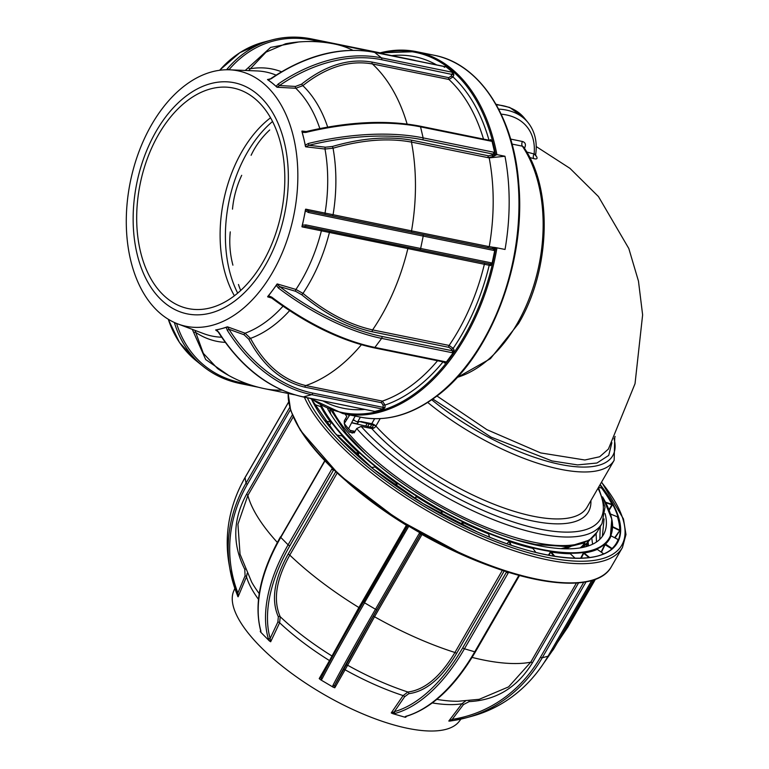 <?xml version="1.0" encoding="UTF-8"?>
<svg xmlns="http://www.w3.org/2000/svg" width="769" height="769" viewBox="0 0 769 769"><rect width="100%" height="100%" fill="white"/><g stroke="black" fill="none" stroke-linecap="round" stroke-linejoin="round"><path stroke-width="1.15" d="M344.32 423.681L345.271 426.939A154.761 55.137 30 0 0 347.367 429.563A154.761 55.137 30 0 0 349.578 432.207L354.23 432.822L356.701 428.554L361.122 426.391A151.243 53.878 30 0 0 528.293 526.4A151.243 53.878 30 0 0 598.003 488.257M360.392 417.125L357.633 421.902L361.132 421.547L371.754 423.7A3.518 1.25 -150 0 1 375.897 426.074A3.518 2.211 -42.1 0 1 371.744 428.544L361.122 426.391M457.199 377.377A133.652 85.551 -78.5 0 0 517.133 323.768A133.652 85.551 -78.5 0 0 522.353 146.168L523.526 146.917C553.074 188.655 550.546 270.044 518.546 323.538L490.42 358.69L456.901 377.704M524.42 148.263A3.518 1.25 -150 0 1 524.487 148.282C526.179 144.745 525.515 142.486 522.487 141.496A3.518 2.249 101.5 0 0 522.353 146.168L512.039 144.072M535.609 155.203L536.329 156.136C537.829 158.625 536.973 159.452 533.763 158.625A3.518 2.336 106.2 0 1 534.09 154.011A66.826 45.486 140.8 0 0 501.157 114.168M536.329 156.136A3.518 2.317 -37.6 0 1 535.657 155.751M498.648 109.131A70.344 47.88 -39.2 0 1 527.976 122.492C534.936 131.316 537.493 142.13 535.628 154.925L535.493 155.569M535.186 154.06C535.906 155.309 535.532 155.29 534.09 154.011A273.87 186.425 -39.2 0 0 526.755 152.06M357.633 421.902A3.518 1.25 -150 0 1 353.356 419.374L355.259 416.077M349.78 414.972L349.77 414.981A3.518 1.25 -150 0 1 349.76 414.962L344.233 423.565L348.501 428.794L353.356 419.374M344.31 423.431L344.349 420.73L346.819 416.462A154.761 55.137 -150 0 1 345.041 414.01M611.893 442.704L608.712 455.411L596.955 463.015L577.567 464.909L552.017 460.939L490.997 437.109L432.832 399.015M436.946 395.987L486.912 429.669L540.674 452.922L584.853 459.997L599.657 456.767L608.433 449.038M584.382 547.067L584.882 542.626A149.484 53.253 -150 0 1 580.153 547.903M553.843 555.266A149.484 53.253 -150 0 1 553.257 555.276M349.655 415.173L348.088 415M374.061 427.939L351.769 422.854M345.166 421.941L344.31 421.845M355.076 431.351L350.01 430.371M400.87 537.435L401.947 538.069M392.815 551.373L393.901 552.017M384.769 565.321L385.846 565.965M376.714 579.268L377.8 579.913M352.164 433.197A142.448 50.744 -150 0 1 348.665 428.525M344.743 422.671A142.448 50.744 -150 0 1 344.301 421.96M330.67 413.982A142.448 50.744 -150 0 1 329.911 409.723M570.829 546.394A142.448 50.744 -150 0 1 565.061 548.806M370.11 593.226A149.484 53.253 -150 0 1 369.043 592.563M588.535 545.865L587.977 541.001M305.341 145.149L308.388 143.467L308.85 145.303L325.479 147.206L332.439 146.466C361.901 137.978 388.451 135.921 412.069 140.285L488.603 155.828L491.516 155.165A1.403 0.875 -126.8 0 1 492.862 156.607A179.379 114.812 101.5 0 1 492.881 156.703L496.899 154.607L504.973 156.251L489.19 157.895L411.463 142.102C388.307 137.795 362.17 139.833 333.044 148.206L324.999 149.032L305.678 146.812L303.842 138.766A131.864 84.407 101.5 0 1 305.447 146.495M311.205 398.563A183.772 117.628 -78.5 0 0 416.413 392.43A183.772 117.628 -78.5 0 0 495.745 247.608L505.041 249.454A184.656 118.195 -78.5 0 0 504.973 156.251M185.473 85.109A130.355 83.436 101.5 0 1 229.508 69.806A130.355 83.436 101.5 0 1 297.718 168.805A130.355 83.436 101.5 0 1 238.659 312.041A130.355 83.436 101.5 0 1 177.899 323.951A130.355 83.436 101.5 0 1 126.376 215.368A130.355 83.436 101.5 0 1 185.473 85.109M267.67 296.863L268.525 295.796L271.717 297.113L271.37 297.622L267.67 296.863L271.688 298.055M276.955 284.136L279.608 286.568L278.455 288.077L276.331 285.328L276.955 284.136A131.864 84.407 101.5 0 1 272.428 290.557A131.864 84.407 101.5 0 1 267.67 296.594M302.054 226.874L302.419 225.202L305.87 224.894L305.754 226.297L302.054 226.874L321.384 230.815A1.403 0.759 101.5 0 1 322.173 229.7M305.495 209.428L308.898 211.139L308.436 212.494L305.389 210.831L305.495 209.428A131.864 84.407 101.5 0 1 303.899 218.012A131.864 84.407 101.5 0 1 301.957 226.519M301.881 131.307A131.864 84.407 101.5 0 1 303.842 138.766L301.881 131.307L305.687 131.826L305.802 132.441L302.352 132.383M276.186 86.234L278.311 83.946L279.455 85.561L277.148 87.253L272.274 83.081A131.864 84.407 101.5 0 1 276.811 87.08M267.516 79.591A131.864 84.407 101.5 0 1 272.274 83.081L267.516 79.591L271.563 78.515L268.362 79.938M234.814 300.967A117.926 75.487 -78.5 0 0 284.54 143.13A117.926 75.487 -78.5 0 0 186.694 95.654A117.926 75.487 -78.5 0 0 136.969 253.491A117.926 75.487 -78.5 0 0 234.814 300.967M187.79 100.345A112.553 72.036 -78.5 0 0 136.68 218.444A112.553 72.036 -78.5 0 0 188.347 308.609A112.553 72.036 -78.5 0 0 233.718 296.286A112.553 72.036 -78.5 0 0 284.818 178.187A112.553 72.036 -78.5 0 0 233.151 88.012A112.553 72.036 -78.5 0 0 187.79 100.345M270.534 117.792A112.553 72.036 -78.5 0 0 234.391 295.777M289.596 310.657A138.929 88.925 101.5 0 1 272.793 326.085A138.929 88.925 101.5 0 1 250.531 338.37C264.469 364.41 282.896 380.146 305.822 385.567A175.861 112.562 -78.5 0 0 335.611 369.456A175.861 112.562 -78.5 0 0 361.392 344.743M443.069 361.863A179.379 114.812 101.5 0 1 385.058 405.061L382.366 401.11L305.822 385.567A1.403 0.904 -78.5 0 0 304.947 387.172C281.781 381.76 263.065 365.784 248.791 339.244L244.1 334.765L229.008 329.305A152.137 111.38 75 0 0 312.637 393.065L383.077 407.368A1.403 0.904 101.5 0 1 382.433 408.839A1.403 0.904 101.5 0 1 382.155 408.983L311.705 394.68A153.54 112.409 -105 0 1 227.307 330.324L226.269 327.402L227.557 326.854L229.008 329.305L227.307 330.324M490.526 265.545L490.689 264.844M493.669 249.656L493.833 248.618M490.439 265.526L490.641 264.671M493.621 249.444L493.746 248.685M490.689 265.574A1.403 1.077 102 0 0 489.92 263.988L489.92 263.988A1.403 0.904 101.5 0 1 489.92 263.978L419.48 249.675A152.137 0.682 -168.3 0 1 305.754 226.297L419.48 249.675A1.403 0.904 101.5 0 1 419.47 249.675L489.92 263.988A1.403 0.904 101.5 0 0 491.083 262.796A2.816 2.163 -78 0 1 492.064 263.373L490.689 265.574L321.384 230.815A134.748 86.253 -78.5 0 1 295.94 289.461L302.996 293.393C326.162 312.541 349.357 324.71 372.59 329.901A175.861 112.562 -78.5 0 0 407.849 248.647A1.403 0.904 -78.5 0 1 408.829 247.512M488.594 263.719A1.403 1.077 -78 0 1 489.219 265.267A179.379 114.812 101.5 0 1 453.181 348.338L449.125 345.444L372.59 329.901A1.403 0.904 -78.5 0 0 372.427 331.814C348.982 326.614 325.422 314.261 301.746 294.758L295.652 291.316L279.608 286.568A152.137 69.258 36.7 0 0 381.837 336.418L452.278 350.731A1.403 0.875 150.4 0 0 454.085 349.943L453.335 352.644A2.816 1.74 -29.6 0 1 452.076 352.692L381.635 338.389A153.54 69.892 -143.3 0 1 278.455 288.077M271.717 297.113A153.54 69.892 36.7 0 0 374.897 347.425L445.338 361.738A2.816 1.74 -29.6 0 1 446.193 362.218L444.357 362.997A1.403 0.875 150.4 0 0 444.559 362.161M218.982 332.554L215.695 329.949L216.608 329.988L218.982 332.554A153.54 112.409 75 0 0 303.38 396.91L373.821 411.213A2.816 0.654 -0 0 1 374.628 411.502L373.705 411.261M382.385 53.359A2.816 0.654 180 0 0 383.202 53.426L382.606 53.59M226.586 69.768L227.124 69.066A1.403 0.856 40.4 0 1 228.72 69.777M381.895 53.282A1.403 0.904 101.5 0 1 382.174 53.272A1.403 0.904 101.5 0 1 382.712 53.782M444.136 66.98L445.982 66.778A2.816 0.682 -156.5 0 1 445.126 66.72L374.676 52.417A153.54 111.976 128.9 0 0 271.563 78.515M278.311 83.946A153.54 111.976 -51.1 0 1 381.424 57.848L451.874 72.161A2.816 0.682 -156.5 0 1 453.133 72.536L453.883 74.833L381.635 59.703A152.137 110.957 128.9 0 0 279.455 85.561L295.498 86.436L301.592 84.148C325.239 65.403 348.78 58.059 372.225 62.116A1.403 0.904 -78.5 0 0 372.398 63.942C349.405 59.905 326.219 67.143 302.842 85.647L295.786 88.262L277.148 87.253M372.225 62.116L448.769 77.659L451.172 76.102L452.979 76.919L448.933 79.486L372.398 63.942A175.861 112.562 -78.5 0 1 407.109 124.049M308.388 143.467A153.54 68.777 -13.2 0 1 423.133 137.882L493.573 152.185A2.816 1.759 -126.8 0 1 494.717 152.723L494.332 155.511A1.403 0.875 53.2 0 0 492.987 154.069L422.537 139.766A152.137 68.153 166.8 0 0 308.85 145.303L305.678 146.812M494.717 152.723L491.977 141.054A2.816 1.759 -126.8 0 1 490.997 141.16L420.547 126.856A153.54 68.777 166.8 0 0 305.802 132.441M490.439 140.448A1.403 0.875 53.2 0 0 490.603 139.583L491.977 141.054M451.172 76.102L452.076 74.016A1.403 0.904 101.5 0 0 452.21 72.747A1.403 0.904 101.5 0 0 451.874 72.161M453.133 72.536L445.982 66.778M271.159 78.774L271.169 78.361C306.427 54.887 340.84 46.198 374.416 52.292A1.403 0.904 101.5 0 1 374.676 52.417L381.424 57.848A1.403 0.904 101.5 0 1 381.76 58.444A1.403 0.904 101.5 0 1 381.635 59.703M352.827 50.283A175.861 112.562 -78.5 0 0 334.726 44.044C318.356 40.767 301.977 40.68 285.587 43.775L266.026 52.138L248.608 70.594M245.244 70.45L270.64 47.409L298.68 41.978M176.014 323.211A1.403 0.865 162.8 0 1 174.534 323.105A153.54 111.976 -51.1 0 0 203.131 366.361C213.84 374.955 226.269 380.693 240.409 383.596A1.403 0.904 101.5 0 1 240.149 383.462A153.54 111.976 -51.1 0 1 203.131 366.361L196.383 360.93A153.54 111.976 128.9 0 1 168.296 319.25M225.25 342.378A138.929 88.925 101.5 0 1 195.749 332.468L195.066 330.41M192.308 329.372L205.688 359.546L228.739 375.483M193.855 332.458A1.403 0.807 -9.7 0 1 195.749 332.468L203.333 353.356L217.589 368.582C231.93 378.483 247.637 385.192 264.728 388.72A175.861 112.562 -78.5 0 0 281.954 390.123M312.637 393.065A1.403 0.904 101.5 0 1 311.993 394.535A1.403 0.904 101.5 0 1 311.705 394.68L303.38 396.91A1.403 0.904 101.5 0 1 303.092 396.919C269.804 389.431 241.62 367.967 218.559 332.525L218.713 332.15M374.628 411.502L383.462 409.137A2.816 0.654 -0 0 1 382.155 408.983M216.608 329.988L226.269 327.402M248.791 339.244L250.531 338.37L245.09 333.208A134.748 86.253 -78.5 0 0 266.535 321.346A134.748 86.253 -78.5 0 0 282.992 306.206M385.058 407.339L385.058 405.061L383.077 405.09L383.077 407.368L385.058 407.339L383.462 409.137M437.542 360.738A175.861 112.562 -78.5 0 1 412.146 385A175.861 112.562 -78.5 0 1 382.366 401.11A1.403 0.904 101.5 0 0 381.482 402.716L383.077 405.09M446.193 362.218L453.335 352.644M268.525 295.796L276.331 285.328M485.354 263.056A1.403 0.904 101.5 0 0 484.383 264.19A175.861 112.562 -78.5 0 1 449.125 345.444A1.403 0.904 101.5 0 0 448.961 347.357L451.374 349.126A1.403 0.875 -29.6 0 0 453.181 348.338L454.085 349.943M452.076 352.692A1.403 0.904 101.5 0 0 452.278 350.731L451.374 349.126M492.064 263.373L494.784 250.242A2.816 2.163 -78 0 1 493.65 250.396L423.21 236.093A153.54 0.692 -168.3 0 1 308.436 212.494M332.439 146.466L333.044 148.206A138.929 88.925 101.5 0 1 333.092 214.705L411.53 230.873A1.403 0.904 -78.5 0 0 412.136 232.373L308.898 211.139A152.137 0.682 11.7 0 0 422.614 234.526L493.054 248.829A1.403 0.904 101.5 0 1 493.65 250.396M302.419 225.202L305.389 210.831M332.487 215.974L333.092 214.705L325.047 213.09A134.748 86.253 -78.5 0 0 324.999 149.032A1.403 0.788 96.6 0 1 325.479 147.206M227.182 326.873A131.864 84.407 101.5 0 1 221.434 328.69A131.864 84.407 101.5 0 1 215.695 329.949M492.881 156.703A3.518 1.461 -10.9 0 1 487.998 157.645A1.403 0.904 101.5 0 1 488.603 155.828M489.257 246.647A175.861 112.562 -78.5 0 0 489.19 157.895M494.332 155.511L492.862 156.607L487.998 157.645M491.516 155.165L492.987 154.069A1.403 0.904 101.5 0 0 493.573 152.185M412.136 232.373L491.583 248.522A1.403 1.077 -78 0 0 492.929 247.358L488.065 246.416L492.948 247.243A179.379 114.812 101.5 0 1 492.929 247.358L494.4 247.666L494.784 250.242M491.583 248.522L493.054 248.829A1.403 1.077 102 0 0 494.4 247.666M495.745 247.608L492.948 247.243M444.357 362.997L443.79 362.007M383.202 53.426L384.808 54.368M453.883 74.833L452.979 76.919A179.379 114.812 101.5 0 1 488.988 140.16M492.939 247.31L489.478 246.705M237.679 293.133A112.553 72.036 101.5 0 1 272.534 121.512M617.93 532.879A184.656 65.788 -150 0 1 618.074 533.407M234.833 588.362L233.641 591.217A130.355 46.438 30 0 0 357.354 711.536A130.355 46.438 30 0 0 459.17 721.428L460.967 719.092M578.548 582.892L532.388 662.849C517.46 687.323 496.37 700.242 469.128 701.607L463.467 704.558L452.239 719.361L448.885 721.111A131.864 46.976 30 0 0 452.624 720.313L449.74 721.101L453.124 720.563A1.403 0.663 81.2 0 1 453.095 720.572L466.293 717.775A153.54 135.257 74.8 0 1 453.124 720.563M406.647 716.237L405.638 717.275L404.609 717.102L405.696 716.352A1.403 1.134 74.2 0 0 406.224 716.362L406.224 716.362C431.659 708.47 454.739 686.928 475.482 651.737L519.19 576.039L520.45 575.097M391.421 713.132L394.382 711.671A1.403 1.134 74.2 0 0 395.381 713.353L391.421 713.132M504.272 570.915L504.003 571.309A1.403 0.5 30 0 0 503.08 570.531M345.79 665.704A1.403 1.355 -154.4 0 1 347.646 665.233A138.929 49.495 30 0 0 378.098 680.498A138.929 49.495 30 0 0 407.897 692.013C424.757 689.88 440.445 676.71 454.94 652.487A175.861 62.654 -150 0 1 415.183 637.261A175.861 62.654 -150 0 1 374.522 616.748L345.098 669.789A1.403 0.654 29.8 0 0 343.608 669.674L373.09 616.488A1.403 0.5 -150 0 1 374.195 616.584A1.403 0.5 -150 0 1 374.522 616.748L422.018 534.493A1.403 0.5 30 0 0 421.691 534.33A1.403 0.5 30 0 0 420.585 534.234L373.09 616.488M324.874 420.768L330.699 422.171A169.209 60.28 -150 0 1 320.731 406.599L320.635 406.58M329.113 426.18L331.074 422.883L330.699 422.171M341.628 435.831L342.378 435.658A168.863 60.155 30 0 0 359.113 452.557L357.893 455.95M374.368 467.071L375.397 466.687A168.863 60.155 30 0 0 397.294 483.288L396.487 486.316M414.799 498.475L416.116 496.639L417.019 496.476L414.895 498.533M441.291 514.077L442.223 512.039L441.723 511.539A169.209 60.28 -150 0 1 416.769 496.822M460.939 524.285L462.236 522.362L461.323 524.468M488.796 534.59L488.526 533.869A169.209 60.28 -150 0 1 475.809 528.466A169.209 60.28 -150 0 1 463.005 522.526L462.236 522.362M605.107 513.596A161.788 57.637 -150 0 1 603.463 534.676A161.788 57.637 -150 0 1 475.578 524.65A161.788 57.637 -150 0 1 327.652 408.791M404.83 533.09L403.744 532.446M396.775 547.028L395.699 546.394M400.88 539.915L399.803 539.28M388.72 560.976L387.643 560.341M352.221 430.784L355.018 431.467M392.834 553.863L391.748 553.228M344.329 421.172L345.492 421.383M351.856 422.642L356.335 423.671M380.674 574.924L379.588 574.289M384.779 567.81L383.702 567.176M372.619 588.871L371.542 588.237M376.733 581.758L375.647 581.114M408.599 526.159A2.816 2.624 34.1 0 1 408.281 527.111L364.487 602.771M368.678 595.706L367.592 595.062M587.247 543.52L587.824 546.105M591.794 538.31L592.601 544.221M583.806 552.546L583.979 553.459M605.578 502.195L612.066 504.368A177.235 63.145 30 0 0 601.608 488.046L601.396 487.969M612.066 504.368L612.345 505.079L609.183 510.155M608.971 509.597L611.961 504.8L605.866 502.743M612.518 526.621L619.718 530.149A177.235 63.145 30 0 0 617.43 516.845L610.538 514.057M614.719 537.627L620.179 530.033L615.094 537.829M611.98 520.036A169.209 60.28 -150 0 1 612.624 526.707L612.499 527.188M610.922 535.32L611.105 535.666A169.209 60.28 -150 0 1 605.299 544.231L601.445 552.277M601.118 552.046L605.155 543.789L612.047 548.499A177.235 63.145 30 0 0 618.132 539.521L611.047 535.839L618.324 539.684M611.345 549.383L612.335 548.537M604.713 544.51L611.749 548.816M597.167 549.335L597.273 549.364A169.209 60.28 -150 0 1 584.046 552.959L589.64 557.525M601.223 554.843A177.235 63.145 30 0 0 603.646 553.863L603.694 553.891M580.662 558.217L583.315 553.103L584.046 552.959M589.044 557.602L583.748 553.276L581.191 558.198M548.355 555.18L550.912 551.575L554.776 556.304M575.145 558.227L570.31 553.757A169.209 60.28 -150 0 1 550.94 552.036M532.984 548.768L532.83 548.412A169.209 60.28 -150 0 1 509.232 541.549L510.51 544.961M533.109 548.643L535.82 552.43M506.992 543.741L509.289 541.107L511.154 545.173M463.005 522.526L462.996 525.285M489.584 537.137L488.526 533.869M442.223 512.039L441.137 513.99M441.877 511.981L440.993 513.913L441.877 511.981M440.877 513.846L441.723 511.539M357.527 455.623L359.113 452.557M354.384 452.758L358.748 452.816A169.209 60.28 -150 0 1 341.974 435.879L336.764 435.081M320.731 406.599L314.252 404.417L320.673 406.551M589.919 539.848L582.7 547.432M553.132 554.468L552.526 554.468M549.364 554.411L548.806 554.391M402.841 536.531L401.764 535.887M394.785 550.479L393.709 549.835M386.74 564.417L385.654 563.783M378.684 578.365L377.608 577.73M370.629 592.313L369.553 591.678M583.777 543.097L561.11 548.653M587.708 541.155L585.911 546.672M345.3 419.076L346.713 419.259M352.904 420.23L354.682 420.547M359.344 421.489L375.445 425.632M604.049 518.873L602.396 536.329M551.921 553.122L551.267 553.065M550.181 552.969L549.643 552.911M510.472 544.894L509.443 544.596M596.119 533.571L596.484 542.01M600.253 526.573L599.83 539.309M396.131 486.066L397.006 483.614A169.209 60.28 -150 0 1 375.07 466.975L375.397 466.687M394.334 484.806L397.294 483.288M375.07 466.975L371.437 467.485M324.826 460.871A2.816 2.086 95.1 0 1 324.489 461.717L280.772 537.425A153.54 87.282 135.3 0 0 260.883 630.965L260.893 632.358L260.278 631.56L260.585 630.359M333.746 469.772A1.403 1.048 -84.9 0 0 333.573 470.022L289.865 545.73A152.137 86.484 135.3 0 0 270.15 638.414L270.669 641.779L269.381 640.933L268.208 638.366A1.403 1.105 -15.7 0 0 270.15 638.414L277.859 622.054L278.34 616.805C270.948 600.041 274.187 579.192 288.067 554.247A1.403 0.5 -150 0 1 288.779 554.459A1.403 0.5 -150 0 1 289.778 555.112C276.119 579.586 272.928 600.128 280.214 616.728L279.628 622.765A1.403 0.625 25.2 0 0 277.859 622.054M332.852 685.564A1.403 1.298 27.2 0 0 334.736 685.16L334.794 687.784L333.16 687.169L332.852 685.564A153.54 3.682 -59.5 0 1 375.474 609.25A1.403 0.5 30 0 0 375.858 609.452A1.403 0.5 30 0 0 376.964 609.548A152.137 3.653 120.5 0 0 334.736 685.16L343.608 669.674M595.417 579.307L568.253 626.36A1.403 0.5 30 0 1 568.233 626.514A1.403 0.5 30 0 1 567.118 626.427L594.033 579.807M585.324 582.008A1.403 0.5 30 0 0 585.949 582.075L542.241 657.783A1.403 0.5 30 0 1 540.53 657.149A152.137 134.027 -105.2 0 1 452.239 719.361A1.403 0.663 81.2 0 0 453.095 720.572M465.543 700.963L461.89 703.779A134.748 48.005 -150 0 1 432.322 702.933M436.859 699.367A138.929 49.495 30 0 0 458.132 701.261L479.241 699.3L508.588 686.88L530.716 662.205A175.861 62.654 -150 0 1 472.108 657.408M508.463 572.251A2.816 2.163 -32.6 0 1 508.146 573.088L464.438 648.796A153.54 81.322 106.2 0 1 395.381 713.353M504.003 571.309L456.507 653.563C441.887 678.066 425.968 691.446 408.752 693.696L404.6 696.781L394.382 711.671A152.137 80.572 -73.8 0 0 462.813 647.7L506.521 571.992A1.403 0.5 30 0 0 508.146 573.088M404.609 717.102L392.651 713.622M408.752 693.696A1.403 1.173 -95.1 0 0 407.897 692.013L403.129 695.58A134.748 48.005 -150 0 1 374.416 684.477A134.748 48.005 -150 0 1 345.098 669.789L334.794 687.784M321.413 677.297A1.403 1.298 27.2 0 0 321.375 677.374L321.375 677.374A1.403 1.298 27.2 0 0 321.951 679.133L320.519 679.719L319.202 678.594L321.413 677.297A152.137 3.653 -59.5 0 1 363.641 601.685A1.403 0.5 30 0 0 363.631 601.694A1.403 0.5 30 0 0 364.573 602.819A153.54 3.682 120.5 0 0 321.951 679.133M333.16 687.169L320.519 679.719M278.34 616.805A1.403 1.134 154 0 1 280.214 616.728A138.929 49.495 30 0 0 331.987 656.005L329.507 660.6A134.748 48.005 -150 0 1 279.628 622.765L270.669 641.779M332.516 656.601A1.403 1.355 -154.4 0 0 331.987 656.005L358.902 607.529A175.861 62.654 -150 0 1 289.778 555.112L337.187 473.012M321.384 677.354L321.375 677.374C329.295 662.032 343.378 636.809 363.631 601.694L407.349 525.977A1.403 1.317 -145.9 0 0 407.503 525.496M334.054 470.061L333.573 470.022A1.403 0.5 30 0 1 331.814 469.119A2.816 2.086 95.1 0 1 332.362 468.436M324.72 460.756A1.403 1.048 -84.9 0 1 324.614 460.977L280.896 536.685A1.403 0.5 30 0 0 280.493 536.8C260.412 572.405 253.789 603.655 260.643 630.58L260.643 630.58A1.403 1.105 -15.7 0 0 260.883 630.965M280.493 536.8A1.403 0.5 30 0 0 280.772 537.425L288.106 544.827L331.814 469.119M269.381 640.933L260.893 632.358M247.176 573.366L246.484 576.769A1.403 0.548 22.7 0 0 245.08 575.789L244.782 569.329C232.219 544.49 232.796 519.479 246.522 494.294A1.403 0.5 -150 0 1 247.868 495.428L237.929 524.198L240.053 554.353M290.432 409.704L247.368 484.297A152.137 136.276 170.2 0 0 237.89 592.976L238.006 596.773L236.448 592.812A1.403 0.615 -21.1 0 0 236.468 592.861A1.403 0.615 -21.1 0 0 237.89 592.976L245.08 575.789M238.006 596.773L237.65 596.052M236.448 592.812A153.54 137.536 -9.8 0 1 229.979 569.368A153.54 137.536 -9.8 0 1 246.022 483.134L289.73 407.426A1.403 0.5 30 0 0 289.817 407.628M358.296 421.691L357.076 423.806M352.423 432.466L353.259 431.034M357.393 423.873L358.7 421.595M617.632 534.061L616.825 534.513M488.671 534.32L489.622 537.146M554.074 556.189L550.575 552.286L548.864 555.276M354.807 431.822A112.553 40.094 30 0 0 351.76 432.687M240.716 290.461A101.998 75.939 177.3 0 1 238.477 284.492M232.911 265.161A101.998 96.394 -167.8 0 1 230.267 231.873M232.488 209.149A101.998 101.556 -18.1 0 1 241.697 175.313M251.107 155.29A101.998 90.031 17.3 0 1 269.708 129.971M492.525 154.406A154.761 99.057 101.5 0 1 493.112 156.415M332.842 410.809A154.761 55.137 30 0 0 346.55 430.986A154.761 55.137 30 0 0 486.825 527.553A154.761 55.137 30 0 0 597.1 532.033L602.021 523.497A154.761 55.137 -150 0 1 496.38 520.844A154.761 55.137 -150 0 1 356.701 428.554M590.89 500.571A137.17 48.87 -150 0 1 508.684 514.48A137.17 48.87 -150 0 1 371.744 428.544M380.194 418.624L375.897 426.074A133.652 47.62 30 0 0 496.409 505.195A133.652 47.62 30 0 0 587.035 507.252L614.152 460.285A133.652 47.62 -150 0 1 427.727 402.437M510.635 139.083L522.487 141.496M533.763 158.625A270.371 184.041 140.8 0 0 529.735 157.51M495.976 104.257L509.712 107.439L524.381 118.099A70.344 47.88 140.8 0 0 496.303 104.815M371.754 423.7L374.638 418.711M431.736 399.774A130.134 46.361 30 0 0 558.803 464.12A130.134 46.361 30 0 0 614.027 438.59M435.129 396.958A184.656 118.195 -78.5 0 0 518.969 203.208A184.656 118.195 -78.5 0 0 434.206 55.272C479.616 63.692 513.99 116.513 518.777 183.993C526.179 264.132 489.603 358.191 435.821 396.833C410.934 415.173 385.894 421.96 360.699 417.183A184.656 118.195 -78.5 0 0 435.129 396.958M380.126 52.85A184.656 118.195 101.5 0 1 416.327 51.638A184.656 118.195 101.5 0 1 496.899 154.607M496.966 247.82A184.656 118.195 101.5 0 1 417.25 393.334A184.656 118.195 101.5 0 1 342.83 413.559L309.859 398.294M277.292 283.944L295.94 289.461A1.403 0.788 106.5 0 0 295.652 291.316M305.726 209.149L325.047 213.09A1.403 0.759 101.5 0 0 325.527 214.532M301.986 131.057L306.235 131.537M319.827 128.548A134.748 86.253 -78.5 0 0 295.786 88.262A1.403 0.856 93.1 0 1 295.498 86.436M267.506 79.486L268.564 79.543M276.071 75.122A134.748 86.253 -78.5 0 0 257.067 70.94L229.508 69.806M445.338 361.738A1.403 0.904 101.5 0 1 444.511 362.151L444.52 362.084M373.821 411.213A1.403 0.904 101.5 0 1 373.542 411.223A1.403 0.904 101.5 0 1 373.282 411.107M227.124 69.066A153.54 112.409 -105 0 1 271.89 39.959A153.54 112.409 -105 0 1 311.445 38.969A1.403 0.904 101.5 0 1 311.733 38.959A1.403 0.904 101.5 0 1 312.377 40.094A152.137 111.38 75 0 0 228.922 69.787M322.759 42.199L312.377 40.094M444.569 66.615A1.403 0.904 101.5 0 1 444.857 66.595A1.403 0.904 101.5 0 1 445.126 66.72M483.49 139.035A175.861 112.562 -78.5 0 0 448.933 79.486A1.403 0.904 101.5 0 1 448.769 77.659M301.592 84.148L302.842 85.647A138.929 88.925 101.5 0 1 327.671 127.077M422.537 139.766A1.403 0.904 101.5 0 0 423.133 137.882L420.547 126.856A1.403 0.904 101.5 0 0 419.951 126.135A1.403 0.904 101.5 0 0 419.384 126.289M489.824 140.592A1.403 0.904 101.5 0 1 490.391 140.439A1.403 0.904 101.5 0 1 490.997 141.16M489.651 140.294L490.603 139.583M374.118 52.302A1.403 0.904 101.5 0 1 374.416 52.292L445.213 66.643L444.367 67.326M248.589 67.989A1.403 0.798 -147 0 0 250.338 68.739A138.929 88.925 101.5 0 1 281.512 71.777M391.738 55.618A179.379 114.812 101.5 0 1 436.629 64.923M416.317 60.799A175.861 112.562 -78.5 0 0 411.271 59.578L334.726 44.044M382.174 53.272L311.733 38.959C298.045 36.21 284.77 36.537 271.89 39.959L263.556 42.18A153.54 112.409 75 0 0 219.665 70.277M176.562 323.432A152.137 110.957 128.9 0 0 241.437 382.818A1.403 0.904 101.5 0 1 240.409 383.596L258.028 387.172M241.437 382.818L248.291 384.212M177.899 323.951L203.718 333.659A134.748 86.253 -78.5 0 0 221.616 337.197M364.727 409.435A179.379 114.812 101.5 0 1 322.942 400.947M216.598 330.382L215.647 330.045M227.557 326.854L245.09 333.208A1.403 0.856 109.9 0 0 244.1 334.765M381.482 402.716L304.947 387.172M381.837 336.418A1.403 0.904 101.5 0 1 381.635 338.389L374.897 347.425A1.403 0.904 101.5 0 1 374.07 347.848L444.511 362.151M329.44 231.2L329.411 232.507A138.929 88.925 101.5 0 1 302.996 293.393L301.746 294.758M448.961 347.357L372.427 331.814M305.87 224.894A153.54 0.692 11.7 0 0 420.643 248.483A1.403 0.904 101.5 0 1 419.48 249.675M422.614 234.526A1.403 0.904 101.5 0 1 423.21 236.093L420.643 248.483L491.083 262.796M412.069 140.285A1.403 0.904 -78.5 0 0 411.463 142.102A175.861 112.562 -78.5 0 1 411.53 230.873L488.065 246.416A1.403 0.904 101.5 0 0 488.671 247.916M495.678 154.848A183.772 117.628 -78.5 0 0 381.366 53.109M590.083 557.554A177.591 63.269 30 0 0 615.854 544.615A177.591 63.269 30 0 0 599.907 484.951M600.147 484.528A177.937 63.394 -150 0 1 476.799 531.725A177.937 63.394 -150 0 1 311.801 399.736M307.369 397.784A182.897 65.154 30 0 0 477.174 533.897A182.897 65.154 30 0 0 601.464 482.25M601.589 482.048L623.467 518.94L625.976 534.542L622.438 547.528A184.656 65.788 -150 0 1 476.482 536.089A184.656 65.788 -150 0 1 304.37 397.179M288.231 393.497A184.656 65.788 30 0 0 465.399 555.295A184.656 65.788 30 0 0 611.345 566.743L622.438 547.528M464.918 555.622A183.772 65.471 -150 0 1 291.24 411.29M448.846 720.976L461.89 703.779A1.403 0.548 37.2 0 1 463.467 704.558M391.267 712.882L403.129 695.58A1.403 0.634 34.4 0 1 404.6 696.781M372.244 427.429L373.59 425.094M367.236 423.354L365.852 425.757M336.351 472.233A1.403 0.5 30 0 0 336.274 472.204A1.403 0.5 30 0 0 335.563 471.993L288.067 554.247M502.388 570.3L454.94 652.487A1.403 0.5 -150 0 1 455.258 652.612A1.403 0.5 -150 0 1 456.507 653.563M576.414 583.056L530.716 662.205A1.403 0.5 -150 0 1 531.639 662.407A1.403 0.5 -150 0 1 532.388 662.849M591.822 580.508L548.172 656.111C529.947 686.871 504.579 706.903 472.07 716.199A153.54 135.257 -105.2 0 0 548.018 656.217A1.403 0.5 30 0 0 548.172 656.111A1.403 0.5 30 0 0 548.191 655.957M472.07 716.199L466.293 717.775A153.54 135.257 74.8 0 0 542.241 657.783L548.018 656.217L591.707 580.537M496.755 568.378A175.861 62.654 -150 0 1 462.678 555.007A175.861 62.654 -150 0 1 422.018 534.493M364.573 602.819L375.474 609.25L419.182 533.542A1.403 0.5 30 0 0 419.566 533.744A1.403 0.5 30 0 0 420.672 533.84L376.964 609.548M608.606 508.943A168.853 60.155 -150 0 1 610.355 536.685A168.853 60.155 -150 0 1 475.963 528.005A168.853 60.155 -150 0 1 320.673 405.378M321.173 406.436A168.863 60.155 30 0 0 331.122 421.979M417.019 496.476A168.863 60.155 30 0 0 441.915 511.164M463.149 522.122A168.863 60.155 30 0 0 475.934 528.053A168.863 60.155 30 0 0 488.623 533.446M321.413 405.772A168.507 60.03 30 0 0 476.088 527.592A168.507 60.03 30 0 0 602.713 497.187M601.608 488.046L598.551 487.306M602.031 487.854A177.581 63.269 -150 0 1 612.509 504.214M617.882 516.701A177.581 63.269 -150 0 1 620.179 530.033M619.526 530.523L612.528 527.13M605.155 543.789A168.863 60.155 30 0 0 610.326 536.733A168.863 60.155 30 0 0 610.336 536.704L611.797 519.056L602.608 496.88M618.584 539.434A177.581 63.269 -150 0 1 615.834 544.635M597.321 549.364L603.684 553.863L597.273 549.364M583.94 552.498A168.863 60.155 30 0 0 597.148 548.903M550.912 551.575A168.863 60.155 30 0 0 570.233 553.286M509.289 541.107A168.863 60.155 30 0 0 532.84 547.961M358.787 453.287L354.894 453.229M397.112 484.076L394.776 485.124M268.208 638.366A153.54 87.282 -44.7 0 1 288.106 544.827A1.403 0.5 30 0 0 289.865 545.73M419.182 533.542A2.816 2.624 34.1 0 1 419.855 532.792M405.696 716.352A153.54 81.322 -73.8 0 0 474.752 651.795L518.46 576.087A1.403 0.5 30 0 0 519.19 576.039M518.46 576.087A2.816 2.163 -32.6 0 1 519.037 575.356M540.53 657.149L583.767 582.268M568.003 624.899L568.253 626.36M562.033 634.569A152.137 136.276 170.2 0 0 567.118 626.427M544.51 662.109L554.189 648.161A175.861 62.654 -150 0 1 549.412 653.958M468.879 700.694A1.403 0.654 -91.3 0 1 469.128 701.607M462.813 647.7A1.403 0.5 30 0 0 464.438 648.796L474.752 651.795A1.403 0.5 30 0 0 475.482 651.737M319.202 678.594L329.507 660.6A1.403 0.654 29.8 0 1 330.064 661.071M407.262 526.131A1.403 0.5 30 0 0 406.388 525.275L358.902 607.529A1.403 0.5 -150 0 1 359.777 608.394M406.388 525.275A175.861 62.654 -150 0 1 347.405 482.144M407.262 526.361L363.631 601.925L407.253 526.371A1.403 0.5 30 0 0 407.262 526.361L407.695 525.602M239.928 553.901L251.636 582.037A138.929 49.495 30 0 0 259.22 593.591M258.48 599.311A134.748 48.005 -150 0 1 246.484 576.769L238.13 596.734M244.782 569.329A1.403 0.596 151.7 0 1 245.292 569.147M277.359 542.433A175.861 62.654 -150 0 1 247.868 495.428L293.191 416.933M246.522 494.294L292.345 414.943M288.606 402.168L245.061 477.587L246.022 483.134A1.403 0.5 30 0 0 247.368 484.297M245.205 477.338A1.403 0.5 30 0 0 245.09 477.434A1.403 0.5 30 0 0 245.061 477.587A153.54 137.536 170.2 0 0 229.018 563.821C224.115 533.792 229.479 504.993 245.09 477.434L288.586 402.072M367.822 426.247L369.197 423.873M371.715 424.565L370.35 426.91M586.199 581.585A183.772 65.471 -150 0 1 465.072 555.699M365.784 454.268L346.473 433.754L331.055 410.165M602.021 523.497L605.03 507.098L598.455 487.469M524.381 118.099L527.976 122.492M516.547 540.021L535.666 544.519L568.291 546.682L589.256 540.203L597.1 532.033M614.825 437.378L615.113 436.436M614.748 437.157L614.152 460.285M536.224 146.562L569.935 168.334L598.445 196.556L628.811 248.512L638.462 281.098L642.624 314.877L635.031 383.693L608.346 449.192M584.892 542.606L582.027 547.566M434.206 55.272L416.327 51.638L380.011 52.83M303.092 396.919L373.753 411.232M490.382 140.496L419.951 126.135C386.403 119.762 348.299 121.608 305.639 131.682L303.765 131.835M219.501 70.296L239.87 52.657L263.556 42.18M168.161 319.164L179.494 342.503L196.383 360.93M294.556 394.776L264.728 388.72M269.573 296.844L271.274 297.738C306.427 323.922 340.696 340.629 374.07 347.848M360.699 417.183L342.83 413.559M615.854 544.615C601.656 566.686 542.616 561.437 476.78 531.687L422.825 503.435L373.686 469.301L335.197 433.332L311.935 399.832M611.345 566.743C597.58 592.572 535.157 587.305 464.976 555.718L397.285 519.094L339.033 474.723L300.4 430.342L290.711 410.559L288.154 393.478M598.57 487.267L601.521 487.988M610.528 514.028L617.392 516.797M557.352 642.682L568.233 626.514M593.562 579.961L554.189 648.161M478.424 699.444L479.241 699.309M229.018 563.821L229.979 569.368L237.669 596.129"/></g></svg>
